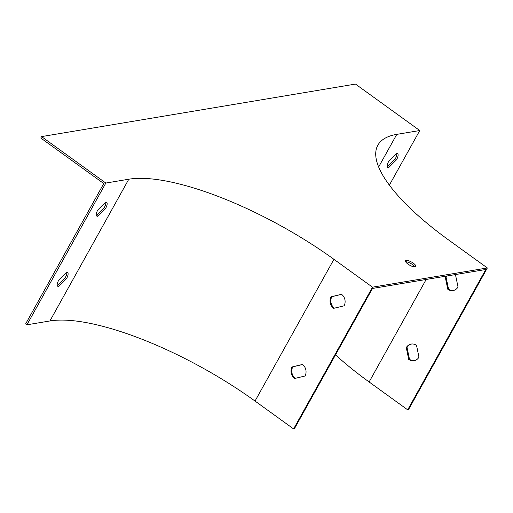 <?xml version="1.0" encoding="UTF-8"?>
<svg xmlns="http://www.w3.org/2000/svg" width="513" height="513" viewBox="0 0 513 513"><rect width="100%" height="100%" fill="white"/><g stroke="black" fill="none" stroke-linecap="round" stroke-linejoin="round"><path stroke-width="0.77" d="M405.616 261.758A5.906 1.815 -150.9 0 1 410.74 263.451A5.906 1.815 -150.9 0 1 414.882 266.914M105.832 183.058L26.933 324.806L25.65 323.876L103.767 183.532L40.771 138.01L41.553 136.605L355.477 84.074L419.762 130.526L396.786 134.368A168.796 51.903 29.1 0 0 377.863 145.185A168.796 51.903 29.1 0 0 448.779 240.09L487.35 267.959L372.496 287.177L333.931 259.309A168.796 51.903 29.1 0 0 128.801 179.217L105.832 183.058L41.553 136.605M335.521 354.868A170.483 52.422 29.1 0 0 369.123 381.967L407.688 409.836L485.805 269.492L372.483 288.453L294.366 428.797L293.603 428.926L372.496 287.177M389.367 185.129L419.762 130.526M388.745 167.533L396.555 159.735A8.439 2.886 125.9 0 0 397.594 153.676A8.439 2.886 125.9 0 0 396.555 153.496L388.745 161.294A8.439 2.886 125.9 0 0 387.706 167.353A8.439 2.886 125.9 0 0 388.745 167.533L387.462 166.603L395.273 158.806A8.439 2.886 125.9 0 0 396.761 153.477M453.454 290.473A8.439 7.496 80.5 0 1 448.535 289.108L446.092 277.309A8.439 7.496 80.5 0 1 447.073 275.975M414.395 360.645A8.439 7.496 80.5 0 1 409.483 359.28L407.04 347.481A8.439 7.496 80.5 0 1 411.612 344.018M407.688 409.836L408.457 409.707L487.35 267.959M294.629 378.504L305.036 375.991A8.439 7.496 -99.5 0 0 302.439 364.467L292.032 366.981A8.439 7.496 -99.5 0 0 294.629 378.504M333.687 308.332L344.095 305.819A8.439 7.496 -99.5 0 0 341.498 294.295L331.084 296.809A8.439 7.496 -99.5 0 0 333.687 308.332M26.933 324.806L49.908 320.965A168.796 51.903 -150.9 0 1 255.032 401.057L293.603 428.926M105.601 202.193L97.791 209.99A8.439 2.886 125.9 0 0 96.752 216.05A8.439 2.886 125.9 0 0 97.791 216.223L105.601 208.425A8.439 2.886 125.9 0 0 106.64 202.366A8.439 2.886 125.9 0 0 105.601 202.193M66.543 272.365L58.732 280.162A8.439 2.886 125.9 0 0 57.693 286.222A8.439 2.886 125.9 0 0 58.732 286.395L66.543 278.597A8.439 2.886 125.9 0 0 67.581 272.538A8.439 2.886 125.9 0 0 66.543 272.365M415.139 266.888A5.906 1.815 -150.9 0 1 408.829 264.67A5.906 1.815 -150.9 0 1 405.475 260.764A5.906 1.815 -150.9 0 1 406.142 260.386A5.906 1.815 -150.9 0 1 412.452 262.598A5.906 1.815 -150.9 0 1 415.799 266.51A5.906 1.815 -150.9 0 1 415.139 266.888M454.762 274.686A8.439 7.496 80.5 0 1 455.582 275.205L458.026 287.004A8.439 7.496 80.5 0 1 453.069 290.544A8.439 7.496 80.5 0 1 447.772 289.236L445.329 277.437A8.439 7.496 80.5 0 1 446.304 276.103M406.27 347.609A8.439 7.496 80.5 0 1 411.227 344.069A8.439 7.496 80.5 0 1 416.524 345.377L418.967 357.176A8.439 7.496 80.5 0 1 414.01 360.716A8.439 7.496 80.5 0 1 408.714 359.408L406.27 347.609L407.04 347.481M105.806 202.167A8.439 2.886 -54.1 0 1 104.312 207.496L96.502 215.293A8.439 2.886 -54.1 0 1 96.297 215.319M66.748 272.339A8.439 2.886 -54.1 0 1 65.254 277.668L57.443 285.465A8.439 2.886 -54.1 0 1 57.238 285.491M295.334 378.331A8.439 7.496 80.5 0 1 292.795 366.853L302.497 364.512M334.393 308.159A8.439 7.496 80.5 0 1 331.853 296.681L341.555 294.34M395.273 158.806L396.555 159.735M408.714 359.408L409.483 359.28M445.329 277.437L446.092 277.309M447.772 289.236L448.535 289.108M65.254 277.668L66.543 278.597M57.443 285.465L58.732 286.395M104.312 207.496L105.601 208.425M96.502 215.293L97.791 216.223M331.853 296.681L331.084 296.809M292.795 366.853L292.032 366.981M378.645 166.969L396.786 134.368M255.032 401.057L333.931 259.309M49.908 320.965L128.801 179.217M369.123 381.967L426.168 279.47"/></g></svg>
